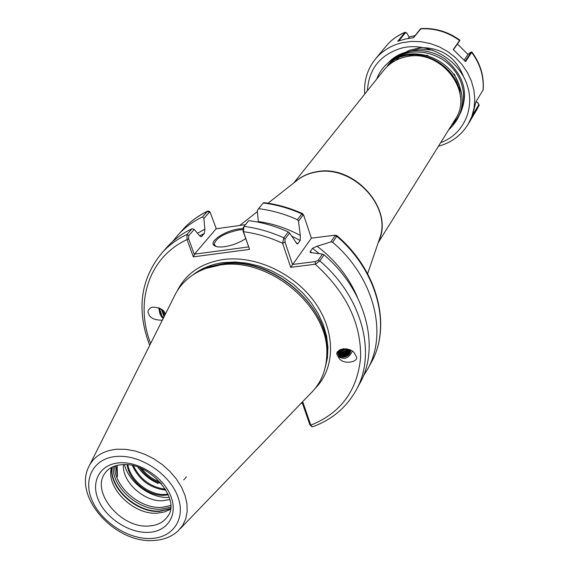 <?xml version="1.0" encoding="UTF-8"?>
<svg xmlns="http://www.w3.org/2000/svg" width="569" height="569" viewBox="0 0 569 569"><rect width="100%" height="100%" fill="white"/><g stroke="black" fill="none" stroke-linecap="round" stroke-linejoin="round"><path stroke-width="0.85" d="M337.666 355.611C332.609 349.885 350.284 345.333 354.743 353.662L355.831 355.753C360.888 361.649 342.837 365.881 338.676 357.581L337.666 355.611M163.154 318.555L161.247 316.392L159.953 313.853L158.73 307.744M161.731 320.226L162.435 319.984L161.731 320.226C154.256 320.034 149.875 317.872 148.587 313.732C147.222 311.271 148.374 309.074 152.037 307.132C159.519 307.36 163.886 309.536 165.152 313.661L165.33 314.216M245.637 238.61C239.528 242.735 232.479 245.431 224.499 246.704C219.776 247.302 216.433 246.982 214.463 245.737C207.92 241.996 224.833 230.609 239.136 228.909L242.871 228.589M242.771 229.599L239.094 229.912C224.506 233.062 216.177 237.835 214.115 244.222L215.985 246.441M170.387 509.269L164.74 511.894L157.314 513.174C133.985 515.116 106.389 488.486 111.211 468.436L111.41 467.512M169.847 499.561L162.094 500.777C143.801 501.531 121.951 481.843 123.402 464.645M117.193 465.378L117.427 476.701L115.991 465.684M378.193 242.728L455.193 119.398C474.418 92.278 441.011 48.351 406.444 56.708C397.226 58.571 389.729 63.017 383.961 70.037L293.76 182.955M409.716 52.512C400.555 54.368 393.101 58.792 387.361 65.776M89.802 464.709L173.716 297.516C179.861 283.959 190.423 274.315 205.409 268.582L220.153 265.019C269.308 256.669 329.522 307.516 326.784 354.515C326.357 370.554 320.767 383.726 310.027 394.025L180.209 528.715M186.383 476.836L184.377 479.233M183.993 479.589L183.638 479.902M127.136 464.781C128.978 480.521 148.196 496.118 163.844 495.336L168.303 494.831M168.011 494.148L164.427 494.482C149.114 495.236 130.287 480.314 127.89 464.852M140.002 467.96C145.536 475.627 152.691 480.855 161.475 483.622M160.259 482.213C152.862 479.489 146.681 474.98 141.724 468.685M132.406 465.591C139.362 480.293 150.557 488.472 165.992 490.115M165.458 489.212C150.991 487.292 140.315 479.496 133.43 465.833M162.35 309.899L164.569 315.731M161.233 309.059L164.092 316.677M163.972 311.584L165.188 314.501M160.088 308.37L160.102 310.468L162.108 316.158L159.733 310.589L159.605 308.128M338.74 350.618L338.626 353.811L339.558 355.44L341.571 356.763L344.508 357.062C340.134 357.574 337.872 355.931 337.716 352.14M338.783 354.231L338.946 354.466C344.544 357.702 348.392 356.265 350.483 350.17M350.618 350.241C350.561 353.733 348.52 356.009 344.508 357.062M338.527 353.427C343.399 356.08 347.09 354.857 349.608 349.764M338.626 353.811C343.811 356.863 347.616 355.582 350.042 349.956M338.427 352.545C342.581 354.359 345.931 353.285 348.477 349.345M338.455 352.965C342.943 355.156 346.471 354.01 349.032 349.537M338.498 351.571C341.841 352.616 344.7 351.749 347.076 348.961M338.441 352.033C342.175 353.42 345.283 352.453 347.766 349.131M338.875 350.49L342.182 350.333L345.219 348.69M338.626 351.002L342.63 350.981L346.158 348.797M339.729 349.843L343.776 348.676M288.234 231.91L289.6 233.013L285.005 239.136L285.048 242.159L292.523 264.471L315.318 261.591L318.135 260.396L319.828 260.943C362.361 296.918 376.963 354.167 355.938 390.498L359.672 383.677C380.611 347.474 366.187 290.553 323.996 254.855L319.828 260.943L315.254 264.236L290.688 267.323L282.622 243.29L283.782 237.814L288.234 231.91C275.254 226.049 262.103 222.294 248.774 220.637L243.859 226.668L243.447 231.704L249.571 249.371L193.332 256.868L187.037 239.57L186.966 234.471L192.045 228.745C182.208 233.439 173.858 239.606 166.98 247.252L161.788 253.034C168.687 245.367 177.08 239.172 186.966 234.471L188.759 235.623L188.609 238.731L194.392 254.649L194.42 254.179L248.518 246.925M301.719 402.639L302.985 402.539L310.809 425.157L312.146 426.757L312.836 426.722C331.883 419.68 346.251 407.603 355.938 390.498M289.6 233.013L297.061 243.937L297.879 243.66L300.197 240.481L291.634 236.057M310.446 252.558L322.467 254.094L323.996 254.855M319.344 253.689L312.481 248.361L310.212 251.569L311.947 252.849M300.325 235.459L298.476 221.192L297.438 219.698C284.664 213.944 271.705 210.274 258.561 208.681L257.309 210.679L258.312 221.54C272.715 223.532 286.719 228.169 300.325 235.459L300.197 240.481M363.164 376.386L367.396 369.544C388.165 333.619 374.103 277.395 332.63 242.252L330.831 241.932L317.082 246.213C335.646 260.424 349.089 277.452 357.41 297.295M297.438 219.698L301.805 213.901L302.409 213.546L302.886 214.044M264.037 202.678L263.205 203.012L258.561 208.681M336.443 235.474L336.891 235.637L336.72 236.277L332.63 242.252M310.19 252.373L310.212 251.569M258.426 222.202L258.312 221.54M312.481 248.361L317.082 246.213M192.045 228.745L194.242 229.414L199.356 235.466L201.412 236.69L204.371 233.354L199.641 235.936M197.5 233.269L204.854 229.143L203.901 218.468L202.557 216.881C192.834 221.554 184.562 227.685 177.741 235.267L172.692 241.541M202.557 216.881L207.841 211.007L209.456 211.405L210.238 212.408M204.854 229.143L204.371 233.354M463.671 76.95C456.139 57.448 441.821 47.668 420.719 47.611M420.448 47.632L409.552 50.264M409.452 50.3L404.381 52.924M404.324 52.96L401.266 55.143M400.974 55.371L400 56.203M398.364 57.754L396.92 59.311M396.821 59.432L396.209 60.165M432.774 50.129L419.531 48.984M419.268 49.005L408.414 51.658M408.307 51.701L405.953 52.796M405.249 53.159L403.25 54.325M403.193 54.361L400.135 56.544M399.858 56.772L397.987 58.429M397.959 58.458L397.461 58.941M397.311 59.091L396.365 60.086M460.435 97.015L459.489 86.246M459.425 86.004L454.247 74.084M427.924 55.492L414.73 54.553M414.474 54.581L403.784 57.313M117.427 476.701L115.77 465.748M169.221 497.349C151.482 498.992 128.935 482.761 124.447 464.645M158.196 483.55C149.96 479.866 143.203 474.411 137.933 467.177M245.495 224.634L216.099 228.795L194.42 254.179M249.571 249.371L243.048 231.128L243.155 227.97M216.27 228.774L210.174 212.351L209.278 212.372L203.901 218.468M194.242 229.414L188.759 235.623M302.402 403.215L301.058 403.321M311.677 426.466L309.828 424.652L302.317 402.959L302.985 402.539M330.831 241.932L335.077 235.751L334.828 235.21L311.385 238.155L290.688 267.323M311.385 238.155L303.704 215.281L302.985 215.189L298.476 221.192M318.135 260.396L322.467 254.094M309.828 424.652L310.809 425.157C340.909 413.03 357.51 390.398 360.632 357.254C361.08 323.007 345.952 291.997 315.254 264.236L315.318 261.591M188.609 238.731L187.037 239.57C148.594 257.458 134.625 302.246 150.643 343.491M285.048 242.159L282.622 243.29C269.763 237.316 256.704 233.454 243.447 231.704L243.048 231.128M194.392 254.649L193.332 256.868M163.566 317.744L162.108 316.158M160.963 313.96L160.558 312.737M163.04 312.815L162.905 312.409M352.247 351.229C348.911 358.463 344.167 360.163 338.007 356.329L337.851 356.109M343.726 357.112L340.212 356.663M350.397 350.127L349.188 352.303M342.965 355.646L339.828 355.348M339.323 355.163L338.086 354.466M349.21 349.601L348.377 350.874M342.204 354.188L339.053 353.89M338.47 353.669L337.758 353.306M341.45 352.737L338.42 352.481M340.696 351.286L338.562 351.244M388.478 65.328C391.095 61.751 395 58.963 400.192 56.964L404.929 55.691C429.19 49.894 457.796 70.051 460.186 94.76M421.096 28.578L413.599 37.632L405.192 39.069L397.767 41.238L404.936 32.447L406.636 32.917L407.07 33.557M476.068 101.652L477.896 102.769L479.183 105.137L472.028 117.065L475.933 101.879L483.188 89.746M471.886 52.056L465.591 61.701L453.273 49.581L459.823 40.136M468.003 54.46L457.448 44.026M415.078 35.541L409.168 36.999M461.715 108.089C459.908 114.881 456.487 120.642 451.452 125.379M390.227 61.246C406.23 47.085 434.552 49.475 450.797 66.267C467.49 83.081 467.618 109.902 452.419 123.829M388.627 62.441C402.148 47.817 427.703 46.594 445.385 59.347C464.133 75.378 469.076 93.444 460.221 113.537M473.23 113.964L478.785 104.732L477.704 102.676L476.061 101.666M408.186 38.45L409.232 37.141L406.835 33.222L405.356 32.846L398.826 40.868M413.4 37.661L420.448 28.941M464.169 60.086L467.903 54.546L470.456 52.433L471.921 52.071M459.702 40.748L453.436 49.716M465.193 61.239L471.381 51.864M121.553 464.731C114.312 465.392 108.985 467.967 105.55 472.469C89.895 490.919 120.507 528.501 148.644 526.019C157.193 525.543 163.531 522.349 167.656 516.439C181.554 500.044 149.875 461.495 122.079 464.695M148.246 532.378C129.078 533.253 106.005 518.203 98.352 499.866C90.421 481.552 100.073 463.991 119.639 462.81C139.099 461.352 163.41 477.149 170.764 496.054C178.417 514.952 167.528 531.78 148.246 532.378M170.458 508.786L159.612 511.36C136.482 513.245 108.85 487.868 111.844 467.291M170.48 508.572L159.925 511.012C136.894 512.882 109.348 487.782 112.036 467.192M170.608 507.171L161.191 509.134C138.722 510.941 111.709 487.043 113.316 466.608M170.636 505.564L161.703 507.377C139.832 509.148 113.494 486.011 114.817 466.047M117.001 456.388C93.871 457.839 82.619 478.65 92 500.201C101.062 521.78 128.167 539.469 150.764 538.494C173.481 537.847 186.468 518.067 177.471 495.706C168.829 473.323 139.995 454.603 117.001 456.388M152.734 540.55C115.18 542.94 73.75 497.847 88.451 467.405C93.487 456.601 103.074 450.541 117.221 449.211L126.119 449.375L135.394 451.068L144.725 454.247L153.794 458.792L162.279 464.567L169.875 471.36L176.34 478.934L181.433 487.021L185.003 495.35L186.931 503.622L187.173 511.559L185.729 518.907L182.67 525.415L178.111 530.891C171.575 536.844 163.324 540.059 153.36 540.529M342.858 356.422L343.47 355.625M344.081 354.807L344.914 353.634M379.089 240.104L380.049 237.28C391.358 205.672 352.14 164.832 316.734 171.952C309.756 173.068 303.611 175.551 298.284 179.391L268.035 203.225M378.918 240.602C394.161 209.136 354.174 164.1 317.004 171.667C308.576 173.033 301.414 176.333 295.524 181.568M201.298 270.254L207.486 267.594L222.017 264.08C270.453 255.851 329.721 305.894 327.026 352.232L326.578 358.939M199.918 270.894L210.523 266.434L222.266 263.867C274.35 254.791 336.549 313.057 326.428 360.462M193.218 274.671C201.575 268.219 211.604 264.194 223.29 262.608L234.976 262.003L247.088 263.17L259.308 266.086L271.335 270.695L282.85 276.883L293.554 284.5L303.177 293.341L311.478 303.177L318.235 313.754L323.299 324.799L326.556 336.03L327.943 347.154L327.438 357.915L325.091 368.036M177.293 290.795C186.12 273.355 201.497 262.921 223.439 259.507C255.637 255.14 294.856 273.561 315.382 303.078C336.03 332.566 335.255 368.413 315.176 388.407M244.044 226.412C257.458 228.098 270.709 231.903 283.782 237.814L285.005 239.136M295.759 242.486L297.879 243.66M302.985 215.189L301.805 213.901C289.123 208.211 276.257 204.577 263.205 203.012M336.891 235.637C377.965 270.367 392.013 326.492 371.066 362.844C391.742 327.054 377.859 271.157 336.72 236.277L335.077 235.751M200.935 236.818L201.718 236.427M209.278 212.372L207.543 211.255C197.87 215.921 189.641 222.024 182.841 229.577L177.741 235.267M393.314 60.62L392.766 61.459M392.752 61.473L392.091 62.562M405.356 32.846L404.936 32.447C397.425 35.52 391.166 40.065 386.138 46.082L375.54 58.87C382.418 50.698 391.337 45.292 402.29 42.675L411.415 41.402L420.804 41.679L430.178 43.5L439.261 46.829L447.775 51.566L455.463 57.561L462.092 64.653L467.476 72.604L471.452 81.189L473.906 90.144L474.781 99.198L474.062 108.089L471.793 116.56L468.052 124.369C461.153 135.45 451.274 142.741 438.429 146.24M440.698 142.613C463.891 134.369 476.033 107.242 466.303 82.676C456.864 58.031 427.305 42.006 402.404 47.881C380.462 54.29 368.797 68.572 367.425 90.734M376.721 79.098C381.564 66.459 390.867 58.387 404.637 54.873C423.699 50.506 446.224 60.727 456.395 78.486C466.16 98.722 463.557 115.884 448.585 129.974M479.233 105.037L476.594 110.123L479.183 105.137L478.785 104.732M483.053 90.172C484.098 76.723 480.328 64.169 471.737 52.512L471.203 52.277M459.51 41.096L459.631 40.563C447.661 31.942 434.631 28.045 420.541 28.87L420.107 29.19M169.576 509.76L170.401 509.17M257.394 211.604L239.834 225.431M379.096 240.082L367.624 273.732M201.255 270.268L205.409 268.582M326.784 354.515L326.57 358.989M339.309 355.141L338.946 354.466M371.066 362.844L367.396 369.544M302.409 213.546C289.749 207.849 276.89 204.214 263.817 202.649M161.788 253.034C140.365 279.343 136.332 310.119 149.697 345.369M182.841 229.577C189.74 221.917 198.069 215.729 207.841 211.007M111.211 468.436L111.496 467.469M210.174 212.351L209.456 211.405M243.063 228.098L243.859 226.668M303.704 215.281L302.658 213.688M334.828 235.21L336.756 235.523M214.463 245.189L214.115 244.222M215.374 246.1L214.463 245.737M338.676 357.581L338.007 356.329M476.594 110.123L468.052 124.369M459.844 40.15C447.988 31.615 435.029 27.76 420.982 28.585M471.936 52.092C480.478 63.7 484.226 76.282 483.173 89.831M386.138 46.082C391.259 39.951 397.617 35.328 405.22 32.213M375.54 58.87C367.382 69.062 363.783 80.798 364.75 94.077M420.249 29.047L420.69 28.72M459.837 40.214L459.695 40.79"/></g></svg>
